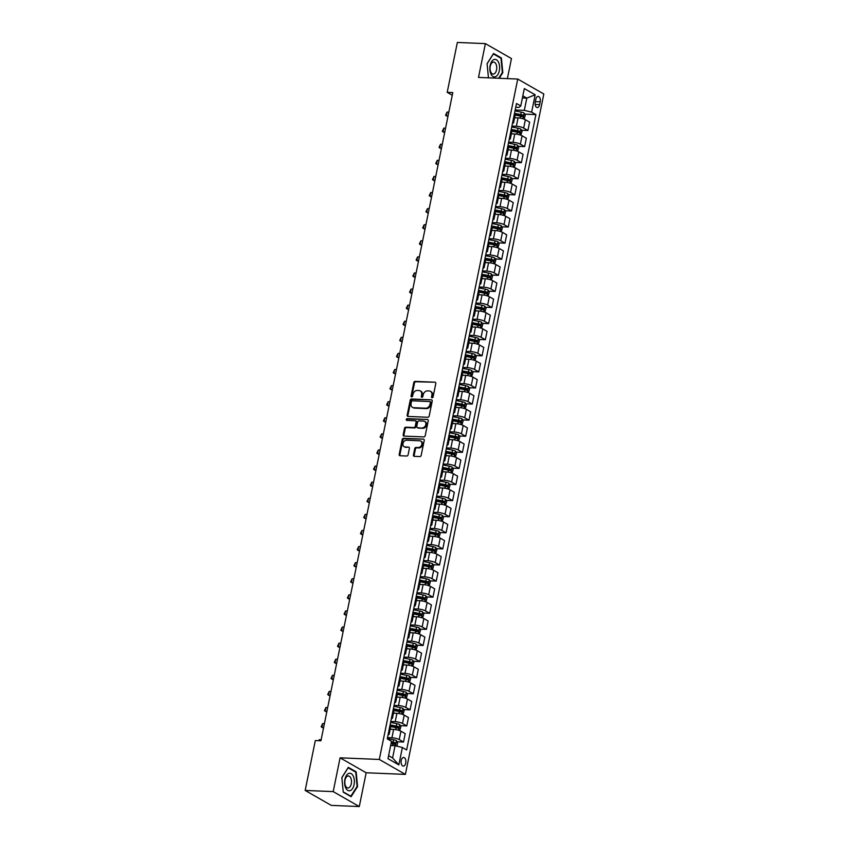<?xml version="1.0" encoding="UTF-8"?>
<svg xmlns="http://www.w3.org/2000/svg" width="849" height="849" viewBox="0 0 849 849"><rect width="100%" height="100%" fill="white"/><g stroke="black" fill="none" stroke-linecap="round" stroke-linejoin="round"><path stroke-width="1.27" d="M432.12 397.799A0.923 0.743 -60.2 0 0 433.075 396.939L435.802 383.515A1.327 1.061 -60.2 0 0 434.964 382.209L415.15 381.381A1.327 1.061 -60.2 0 0 413.792 382.591L411.065 396.027A0.923 0.743 -60.2 0 0 412.603 396.09L412.954 394.35A4.245 3.385 -60.2 0 1 417.305 390.455L418.95 390.519A4.245 3.385 -60.2 0 1 420.234 390.89A4.245 3.385 -60.2 0 1 421.656 394.711L421.295 396.451A0.923 0.743 -60.2 0 0 422.834 396.515L423.195 394.774A4.245 3.385 -60.2 0 1 427.535 390.88L429.191 390.954A4.245 3.385 -60.2 0 1 430.475 391.315A4.245 3.385 -60.2 0 1 431.886 395.135L431.536 396.876A0.923 0.743 -60.2 0 0 432.12 397.799M405.737 763.081A4.319 2.398 92.4 0 0 403.657 757.478A4.319 2.398 92.4 0 0 401.227 760.502A4.319 2.398 92.4 0 0 403.296 766.106A4.319 2.398 92.4 0 0 405.737 763.081M413.431 455.032A1.327 1.061 -60.2 0 0 414.27 456.338L419.831 456.571A1.327 1.061 -60.2 0 0 421.189 455.351L424.224 440.44A1.327 1.061 -60.2 0 0 423.375 439.135L403.572 438.307A1.327 1.061 -60.2 0 0 402.214 439.527L399.179 454.438A1.327 1.061 -60.2 0 0 400.028 455.743L406.735 456.03A1.327 1.061 -60.2 0 0 408.093 454.809L409.388 448.431A1.327 1.061 -60.2 0 0 408.549 447.115L405.217 446.977A3.545 2.834 -60.2 0 1 404.145 446.67A3.545 2.834 -60.2 0 1 403.158 442.817A3.545 2.834 -60.2 0 1 406.597 440.217L419.639 440.758A3.545 2.834 -60.2 0 1 420.711 441.066A3.545 2.834 -60.2 0 1 421.698 444.918A3.545 2.834 -60.2 0 1 418.26 447.519L416.084 447.434A1.327 1.061 -60.2 0 0 414.726 448.654L413.431 455.032L414.132 455.435A1.327 1.061 -60.2 0 0 414.28 456.338M340.078 757.817L333.201 791.608L305.173 790.44L331.259 805.383L359.286 806.55L366.163 772.76L405.398 774.394L379.312 759.452L340.078 757.817L366.163 772.76M507.384 78.617L511.469 58.56L485.384 43.617L478.507 77.418L517.741 79.053L379.312 759.452M485.384 43.617L457.346 42.45L447.2 92.339L452.262 95.237M305.173 790.44L315.319 740.551L320.922 740.784L452.804 92.573L447.2 92.339M427.832 417.273A1.327 1.061 -60.2 0 0 429.18 416.052L432.215 401.142A1.327 1.061 -60.2 0 0 431.377 399.837L411.563 399.009A1.327 1.061 -60.2 0 0 410.205 400.229L407.17 415.14A1.327 1.061 -60.2 0 0 408.019 416.445L427.832 417.273M428.225 420.796L425.19 435.707A1.327 1.061 -60.2 0 1 423.831 436.927L404.018 436.099A1.327 1.061 -60.2 0 1 403.179 434.784L404.474 428.405A1.327 1.061 -60.2 0 1 405.833 427.185L413.866 427.525A1.327 1.061 -60.2 0 0 415.225 426.304L416.084 422.07A1.327 1.061 -60.2 0 0 415.246 420.764L406.883 420.414A0.923 0.743 -60.2 0 1 407.233 418.642L427.376 419.48A1.327 1.061 -60.2 0 1 428.225 420.796M535.815 99.322L535.241 102.156A4.181 2.324 92.4 0 0 537.258 107.59A4.181 2.324 92.4 0 0 539.614 104.66L540.187 101.827A4.181 2.324 92.4 0 0 538.181 96.393A4.181 2.324 92.4 0 0 535.815 99.322M405.398 774.394L543.827 93.995L517.741 79.053M515.746 107.229L519.11 107.377L520.777 105.945L516.51 103.504L387.25 738.842L391.516 741.283L387.982 758.666L398.839 764.885L392.578 757.934L395.072 745.698L390.657 745.518M520.777 105.945L524.311 88.561L535.167 94.78L531.633 112.164L524.332 110.359L515.194 109.977M524.746 114.137L535.899 114.604L531.633 112.164M535.899 114.604L406.639 749.943L402.373 747.502L398.839 764.885M333.201 791.608L359.286 806.55M522.4 97.943L526.815 98.134L522.825 95.852M524.332 110.359L526.815 98.134L535.167 94.78M397.056 741.761L403.498 742.026L399.232 739.585A5.402 1.242 -168.5 0 0 391.93 737.781L387.505 737.59M403.498 742.026L405.206 733.653L400.94 731.212A5.402 1.242 -168.5 0 0 393.628 729.408L390.2 729.27M400.325 725.662L406.777 725.927L402.511 723.486A5.402 1.242 -168.5 0 0 395.199 721.682L390.773 721.501M406.777 725.927L408.475 717.564L404.209 715.123A5.402 1.242 -168.5 0 0 396.908 713.319L393.469 713.171M403.604 709.573L410.046 709.838L405.78 707.397A5.402 1.242 -168.5 0 0 398.478 705.593L394.053 705.413M410.046 709.838L411.754 701.476L407.488 699.024A5.402 1.242 -168.5 0 0 400.176 697.22L396.748 697.082M406.873 693.474L413.325 693.75L409.059 691.298A5.402 1.242 -168.5 0 0 401.747 689.505L397.321 689.314M413.325 693.75L415.023 685.376L410.757 682.936A5.402 1.242 -168.5 0 0 403.455 681.131L400.017 680.994M410.152 677.385L416.594 677.651L412.327 675.21A5.402 1.242 -168.5 0 0 405.026 673.406L400.601 673.225M416.594 677.651L418.302 669.288L414.036 666.847A5.402 1.242 -168.5 0 0 406.724 665.043L403.296 664.894M413.421 661.297L419.873 661.562L415.607 659.121A5.402 1.242 -168.5 0 0 408.295 657.317L403.869 657.126M419.873 661.562L421.571 653.189L417.305 650.748A5.402 1.242 -168.5 0 0 410.003 648.944L406.565 648.806M416.7 645.198L423.142 645.473L418.875 643.022A5.402 1.242 -168.5 0 0 411.574 641.218L407.149 641.037M423.142 645.473L424.85 637.1L420.584 634.659A5.402 1.242 -168.5 0 0 413.272 632.855L409.844 632.707M419.968 629.109L426.421 629.374L422.155 626.933A5.402 1.242 -168.5 0 0 414.843 625.129L410.417 624.949M426.421 629.374L428.119 621.012L423.853 618.56A5.402 1.242 -168.5 0 0 416.551 616.767L413.113 616.618M423.248 613.01L429.69 613.286L425.423 610.845A5.402 1.242 -168.5 0 0 418.122 609.041L413.696 608.85M429.69 613.286L431.398 604.913L427.132 602.472A5.402 1.242 -168.5 0 0 419.82 600.668L416.392 600.53M426.516 596.921L432.969 597.187L428.703 594.746A5.402 1.242 -168.5 0 0 421.401 592.942L416.965 592.761M432.969 597.187L434.667 588.824L430.401 586.383A5.402 1.242 -168.5 0 0 423.099 584.579L419.661 584.43M429.796 580.833L436.237 581.098L431.971 578.657A5.402 1.242 -168.5 0 0 424.67 576.853L420.244 576.662M436.237 581.098L437.946 572.725L433.68 570.284A5.402 1.242 -168.5 0 0 426.368 568.48L422.94 568.342M433.064 564.734L439.517 565.01L435.25 562.558A5.402 1.242 -168.5 0 0 427.949 560.764L423.513 560.573M439.517 565.01L441.215 556.636L436.948 554.195A5.402 1.242 -168.5 0 0 429.647 552.391L426.209 552.243M436.344 548.645L442.785 548.91L438.519 546.469A5.402 1.242 -168.5 0 0 431.218 544.665L426.792 544.485M442.785 548.91L444.494 540.548L440.228 538.096A5.402 1.242 -168.5 0 0 432.916 536.303L429.488 536.154M439.612 532.546L446.065 532.822L441.798 530.381A5.402 1.242 -168.5 0 0 434.497 528.577L430.061 528.386M446.065 532.822L447.763 524.449L443.496 522.008A5.402 1.242 -168.5 0 0 436.195 520.204L432.757 520.066M442.891 516.457L449.333 516.723L445.067 514.282A5.402 1.242 -168.5 0 0 437.766 512.478L433.34 512.297M449.333 516.723L451.042 508.36L446.776 505.919A5.402 1.242 -168.5 0 0 439.474 504.115L436.036 503.966M446.16 500.369L452.613 500.634L448.346 498.193A5.402 1.242 -168.5 0 0 441.045 496.389L436.609 496.209M452.613 500.634L454.311 492.271L450.044 489.82A5.402 1.242 -168.5 0 0 442.743 488.016L439.304 487.878M449.439 484.27L455.881 484.546L451.615 482.094A5.402 1.242 -168.5 0 0 444.314 480.301L439.888 480.109M455.881 484.546L457.59 476.172L453.324 473.731A5.402 1.242 -168.5 0 0 446.022 471.927L442.584 471.789M452.708 468.181L459.16 468.446L454.894 466.005A5.402 1.242 -168.5 0 0 447.593 464.201L443.157 464.021M459.16 468.446L460.858 460.084L456.592 457.643A5.402 1.242 -168.5 0 0 449.291 455.839L445.852 455.69M455.987 452.093L462.429 452.358L458.163 449.917A5.402 1.242 -168.5 0 0 450.861 448.113L446.436 447.922M462.429 452.358L464.138 443.985L459.871 441.544A5.402 1.242 -168.5 0 0 452.57 439.74L449.132 439.602M459.256 435.993L465.708 436.269L461.442 433.818A5.402 1.242 -168.5 0 0 454.141 432.014L449.705 431.833M465.708 436.269L467.406 427.896L463.14 425.455A5.402 1.242 -168.5 0 0 455.839 423.651L452.411 423.502M462.535 419.905L468.977 420.17L464.711 417.729A5.402 1.242 -168.5 0 0 457.409 415.925L452.984 415.745M468.977 420.17L470.686 411.807L466.419 409.356A5.402 1.242 -168.5 0 0 459.118 407.562L455.68 407.414M465.804 403.806L472.256 404.082L467.99 401.641A5.402 1.242 -168.5 0 0 460.689 399.837L456.263 399.646M472.256 404.082L473.954 395.708L469.688 393.267A5.402 1.242 -168.5 0 0 462.387 391.463L458.959 391.325M469.083 387.717L475.525 387.982L471.269 385.542A5.402 1.242 -168.5 0 0 463.957 383.737L459.532 383.557M475.525 387.982L477.234 379.62L472.967 377.179A5.402 1.242 -168.5 0 0 465.666 375.375L462.227 375.226M472.352 371.629L478.804 371.894L474.538 369.453A5.402 1.242 -168.5 0 0 467.237 367.649L462.811 367.458M478.804 371.894L480.502 363.521L476.236 361.08A5.402 1.242 -168.5 0 0 468.935 359.276L465.507 359.138M475.631 355.529L482.073 355.805L477.817 353.354A5.402 1.242 -168.5 0 0 470.505 351.55L466.08 351.369M482.073 355.805L483.781 347.432L479.515 344.991A5.402 1.242 -168.5 0 0 472.214 343.187L468.775 343.038M478.9 339.441L485.352 339.706L481.086 337.265A5.402 1.242 -168.5 0 0 473.784 335.461L469.359 335.281M485.352 339.706L487.05 331.343L482.784 328.892A5.402 1.242 -168.5 0 0 475.482 327.098L472.055 326.95M482.179 323.342L488.621 323.618L484.365 321.177A5.402 1.242 -168.5 0 0 477.053 319.373L472.628 319.182M488.621 323.618L490.329 315.244L486.063 312.803A5.402 1.242 -168.5 0 0 478.762 310.999L475.323 310.861M485.448 307.253L491.9 307.518L487.634 305.078A5.402 1.242 -168.5 0 0 480.332 303.273L475.907 303.093M491.9 307.518L493.598 299.156L489.332 296.715A5.402 1.242 -168.5 0 0 482.03 294.911L478.603 294.762M488.727 291.165L495.179 291.43L490.913 288.989A5.402 1.242 -168.5 0 0 483.601 287.185L479.176 287.004M495.179 291.43L496.877 283.057L492.611 280.616A5.402 1.242 -168.5 0 0 485.31 278.812L481.871 278.674M491.996 275.065L498.448 275.341L494.182 272.89A5.402 1.242 -168.5 0 0 486.88 271.096L482.455 270.905M498.448 275.341L500.146 266.968L495.89 264.527A5.402 1.242 -168.5 0 0 488.578 262.723L485.15 262.585M495.275 258.977L501.727 259.242L497.461 256.801A5.402 1.242 -168.5 0 0 490.149 254.997L485.724 254.817M501.727 259.242L503.425 250.88L499.159 248.428A5.402 1.242 -168.5 0 0 491.858 246.635L488.419 246.486M498.554 242.878L504.996 243.154L500.73 240.713A5.402 1.242 -168.5 0 0 493.428 238.909L489.003 238.718M504.996 243.154L506.694 234.78L502.438 232.339A5.402 1.242 -168.5 0 0 495.126 230.535L491.698 230.397M501.823 226.789L508.275 227.054L504.009 224.614A5.402 1.242 -168.5 0 0 496.697 222.809L492.271 222.629M508.275 227.054L509.973 218.692L505.707 216.251A5.402 1.242 -168.5 0 0 498.405 214.447L494.967 214.298M505.102 210.701L511.544 210.966L507.278 208.525A5.402 1.242 -168.5 0 0 499.976 206.721L495.551 206.54M511.544 210.966L513.242 202.603L508.986 200.152A5.402 1.242 -168.5 0 0 501.674 198.348L498.246 198.21M508.371 194.601L514.823 194.877L510.557 192.426A5.402 1.242 -168.5 0 0 503.245 190.632L498.819 190.441M514.823 194.877L516.521 186.504L512.255 184.063A5.402 1.242 -168.5 0 0 504.953 182.259L501.515 182.121M511.65 178.513L518.092 178.778L513.825 176.337A5.402 1.242 -168.5 0 0 506.524 174.533L502.099 174.353M518.092 178.778L519.8 170.416L515.534 167.975A5.402 1.242 -168.5 0 0 508.222 166.171L504.794 166.022M514.918 162.424L521.371 162.69L517.105 160.249A5.402 1.242 -168.5 0 0 509.793 158.445L505.367 158.254M521.371 162.69L523.069 154.316L518.803 151.875A5.402 1.242 -168.5 0 0 511.501 150.071L508.063 149.933M518.198 146.325L524.64 146.601L520.373 144.15A5.402 1.242 -168.5 0 0 513.072 142.345L508.647 142.165M524.64 146.601L526.348 138.228L522.082 135.787A5.402 1.242 -168.5 0 0 514.77 133.983L511.342 133.834M521.466 130.237L527.919 130.502L523.653 128.061A5.402 1.242 -168.5 0 0 516.341 126.257L511.915 126.076M527.919 130.502L529.617 122.139L525.351 119.688A5.402 1.242 -168.5 0 0 518.049 117.894L514.611 117.746M388.587 755.642L392.578 757.934M514.494 113.469L514.483 113.469A5.402 1.242 -168.5 0 1 515.301 114.36L513.603 122.734A5.402 1.242 -168.5 0 0 512.796 121.842L514.494 113.469M512.499 123.232A5.402 1.242 -168.5 0 0 513.603 122.734M511.225 129.568L511.204 129.557A5.402 1.242 -168.5 0 1 512.032 130.459L510.323 138.822A5.402 1.242 -168.5 0 0 509.517 137.931L511.225 129.568M509.22 139.332A5.402 1.242 -168.5 0 0 510.323 138.822M505.951 155.42A5.402 1.242 -168.5 0 0 507.055 154.911L508.753 146.548A5.402 1.242 -168.5 0 0 507.946 145.657L507.935 145.646M507.055 154.911A5.402 1.242 -168.5 0 0 506.248 154.03L506.227 154.019M504.677 161.756L504.656 161.745A5.402 1.242 -168.5 0 1 505.484 162.637L503.775 171.01A5.402 1.242 -168.5 0 0 502.969 170.118L504.677 161.756M502.672 171.509A5.402 1.242 -168.5 0 0 503.775 171.01M499.403 187.608A5.402 1.242 -168.5 0 0 500.507 187.098L502.205 178.736A5.402 1.242 -168.5 0 0 501.398 177.844L501.388 177.834M500.507 187.098A5.402 1.242 -168.5 0 0 499.7 186.207L501.398 177.844M496.421 202.306L498.108 193.933A5.402 1.242 -168.5 0 1 498.936 194.824L497.227 203.198A5.402 1.242 -168.5 0 0 496.421 202.306L496.41 202.295M496.124 203.696A5.402 1.242 -168.5 0 0 497.227 203.198M493.152 218.395L494.84 210.021A5.402 1.242 -168.5 0 1 495.657 210.913L493.959 219.286A5.402 1.242 -168.5 0 0 493.152 218.395L493.131 218.395M492.855 219.795A5.402 1.242 -168.5 0 0 493.959 219.286M491.571 226.121L491.56 226.11A5.402 1.242 -168.5 0 1 492.388 227.012L490.68 235.375A5.402 1.242 -168.5 0 0 489.873 234.494L491.571 226.121M489.576 235.884A5.402 1.242 -168.5 0 0 490.68 235.375M488.302 242.209L488.292 242.209A5.402 1.242 -168.5 0 1 489.109 243.101L487.411 251.474A5.402 1.242 -168.5 0 0 486.604 250.582L488.302 242.209M486.307 251.973A5.402 1.242 -168.5 0 0 487.411 251.474M483.028 268.072A5.402 1.242 -168.5 0 0 484.132 267.562L485.83 259.2A5.402 1.242 -168.5 0 0 485.023 258.308L485.012 258.298M484.132 267.562A5.402 1.242 -168.5 0 0 483.325 266.671L483.314 266.671M481.754 274.397L481.744 274.397A5.402 1.242 -168.5 0 1 482.561 275.288L480.863 283.662A5.402 1.242 -168.5 0 0 480.056 282.77L481.754 274.397M479.749 284.16A5.402 1.242 -168.5 0 0 480.863 283.662M476.48 300.259A5.402 1.242 -168.5 0 0 477.584 299.75L479.282 291.377A5.402 1.242 -168.5 0 0 478.475 290.496L478.465 290.485M477.584 299.75A5.402 1.242 -168.5 0 0 476.777 298.859L478.475 290.496M473.201 316.348A5.402 1.242 -168.5 0 0 474.315 315.839L476.013 307.476A5.402 1.242 -168.5 0 0 475.207 306.585L475.196 306.574M474.315 315.839A5.402 1.242 -168.5 0 0 473.498 314.958L473.487 314.947M471.927 322.673L471.917 322.673A5.402 1.242 -168.5 0 1 472.734 323.565L471.036 331.938A5.402 1.242 -168.5 0 0 470.229 331.046L471.927 322.673M469.932 332.437A5.402 1.242 -168.5 0 0 471.036 331.938M468.659 338.772L468.648 338.762A5.402 1.242 -168.5 0 1 469.465 339.664L467.767 348.026A5.402 1.242 -168.5 0 0 466.95 347.135L468.659 338.772M466.653 348.536A5.402 1.242 -168.5 0 0 467.767 348.026M465.379 354.861L465.369 354.861A5.402 1.242 -168.5 0 1 466.186 355.752L464.488 364.125A5.402 1.242 -168.5 0 0 463.681 363.234L465.379 354.861M463.384 364.624A5.402 1.242 -168.5 0 0 464.488 364.125M460.402 379.323L462.1 370.949A5.402 1.242 -168.5 0 1 462.917 371.841L461.209 380.214A5.402 1.242 -168.5 0 0 460.402 379.323L460.391 379.312M460.105 380.713A5.402 1.242 -168.5 0 0 461.209 380.214M458.831 387.048L458.821 387.038A5.402 1.242 -168.5 0 1 459.638 387.94L457.94 396.303A5.402 1.242 -168.5 0 0 457.133 395.411L458.831 387.048M456.836 396.812A5.402 1.242 -168.5 0 0 457.94 396.303M455.563 403.137L455.552 403.137A5.402 1.242 -168.5 0 1 456.369 404.028L454.661 412.402A5.402 1.242 -168.5 0 0 453.854 411.51L455.563 403.137M453.557 412.901A5.402 1.242 -168.5 0 0 454.661 412.402M450.288 429A5.402 1.242 -168.5 0 0 451.392 428.49L453.09 420.128A5.402 1.242 -168.5 0 0 452.284 419.236L452.273 419.226M451.392 428.49A5.402 1.242 -168.5 0 0 450.586 427.599L450.575 427.599M449.015 435.325L449.004 435.314A5.402 1.242 -168.5 0 1 449.821 436.216L448.113 444.579A5.402 1.242 -168.5 0 0 447.306 443.698L449.015 435.325M447.009 445.088A5.402 1.242 -168.5 0 0 448.113 444.579M445.736 451.424L445.725 451.413A5.402 1.242 -168.5 0 1 446.542 452.305L444.844 460.678A5.402 1.242 -168.5 0 0 444.038 459.787L445.736 451.424M443.74 461.177A5.402 1.242 -168.5 0 0 444.844 460.678M440.461 477.276A5.402 1.242 -168.5 0 0 441.565 476.767L443.274 468.404A5.402 1.242 -168.5 0 0 442.467 467.512L442.456 467.502M441.565 476.767A5.402 1.242 -168.5 0 0 440.758 475.875L442.467 467.512M437.49 491.974L439.177 483.601A5.402 1.242 -168.5 0 1 439.994 484.492L438.296 492.866A5.402 1.242 -168.5 0 0 437.49 491.974L437.479 491.964M437.193 493.365A5.402 1.242 -168.5 0 0 438.296 492.866M435.919 499.7L435.908 499.69A5.402 1.242 -168.5 0 1 436.726 500.581L435.017 508.954A5.402 1.242 -168.5 0 0 434.21 508.063L435.919 499.7M433.913 509.464A5.402 1.242 -168.5 0 0 435.017 508.954M432.64 515.789L432.629 515.778A5.402 1.242 -168.5 0 1 433.446 516.68L431.748 525.043A5.402 1.242 -168.5 0 0 430.942 524.162L432.64 515.789M430.645 525.552A5.402 1.242 -168.5 0 0 431.748 525.043M427.663 540.251L429.361 531.877A5.402 1.242 -168.5 0 1 430.178 532.769L428.469 541.142A5.402 1.242 -168.5 0 0 427.663 540.251L427.652 540.24M427.365 541.641A5.402 1.242 -168.5 0 0 428.469 541.142M426.092 547.976L426.081 547.966A5.402 1.242 -168.5 0 1 426.898 548.868L425.2 557.231A5.402 1.242 -168.5 0 0 424.394 556.339L426.092 547.976M424.097 557.74A5.402 1.242 -168.5 0 0 425.2 557.231M422.823 564.065L422.813 564.065A5.402 1.242 -168.5 0 1 423.63 564.956L421.921 573.33A5.402 1.242 -168.5 0 0 421.115 572.438L422.823 564.065M420.817 573.828A5.402 1.242 -168.5 0 0 421.921 573.33M417.549 589.928A5.402 1.242 -168.5 0 0 418.653 589.418L420.351 581.045A5.402 1.242 -168.5 0 0 419.544 580.164L419.533 580.154M418.653 589.418A5.402 1.242 -168.5 0 0 417.846 588.527L417.835 588.516M414.567 604.626L416.265 596.242A5.402 1.242 -168.5 0 1 417.082 597.144L415.373 605.507A5.402 1.242 -168.5 0 0 414.567 604.626L414.556 604.615M414.27 606.016A5.402 1.242 -168.5 0 0 415.373 605.507M412.996 612.341L412.985 612.341A5.402 1.242 -168.5 0 1 413.803 613.233L412.105 621.606A5.402 1.242 -168.5 0 0 411.298 620.715L412.996 612.341M411.001 622.105A5.402 1.242 -168.5 0 0 412.105 621.606M407.722 638.204A5.402 1.242 -168.5 0 0 408.825 637.695L410.534 629.332A5.402 1.242 -168.5 0 0 409.727 628.44L409.717 628.43M408.825 637.695A5.402 1.242 -168.5 0 0 408.019 636.803L409.727 628.44M406.448 644.529L406.438 644.529A5.402 1.242 -168.5 0 1 407.255 645.42L405.557 653.783A5.402 1.242 -168.5 0 0 404.75 652.902L406.448 644.529M404.453 654.292A5.402 1.242 -168.5 0 0 405.557 653.783M401.471 668.991L403.158 660.618A5.402 1.242 -168.5 0 1 403.986 661.509L402.277 669.882A5.402 1.242 -168.5 0 0 401.471 668.991L401.46 668.98M401.174 670.381A5.402 1.242 -168.5 0 0 402.277 669.882M399.9 676.717L399.89 676.706A5.402 1.242 -168.5 0 1 400.707 677.608L399.009 685.971A5.402 1.242 -168.5 0 0 398.202 685.079L399.9 676.717M397.905 686.48A5.402 1.242 -168.5 0 0 399.009 685.971M394.626 702.569A5.402 1.242 -168.5 0 0 395.73 702.07L397.438 693.697A5.402 1.242 -168.5 0 0 396.632 692.805L396.61 692.805M395.73 702.07A5.402 1.242 -168.5 0 0 394.923 701.178L394.912 701.168M393.352 708.904L393.342 708.894A5.402 1.242 -168.5 0 1 394.159 709.796L392.461 718.158A5.402 1.242 -168.5 0 0 391.654 717.267L393.352 708.904M391.357 718.668A5.402 1.242 -168.5 0 0 392.461 718.158M390.084 724.993L390.062 724.982A5.402 1.242 -168.5 0 1 390.89 725.884L389.182 734.247A5.402 1.242 -168.5 0 0 388.375 733.366L390.084 724.993M388.078 734.756A5.402 1.242 -168.5 0 0 389.182 734.247M395.072 745.698L402.373 747.502M499.233 78.278L502.81 72.653L501.409 57.976L493.556 53.476L487.093 63.654L488.451 77.832L487.114 63.781L493.375 53.922L500.984 58.284L502.343 72.505L498.681 78.257M351.115 796.691L357.567 786.524L356.166 771.847L348.313 767.347L341.86 777.525L343.261 792.191L351.115 796.691M500.369 57.934L501.409 57.976M502.258 72.632L502.81 72.653M355.137 771.805L356.166 771.847M357.015 786.503L357.567 786.524M432.268 397.788A0.923 0.743 -60.2 0 1 432.237 397.279L432.587 395.549A4.245 3.385 -60.2 0 0 431.175 391.718L430.475 391.315M420.234 390.89L420.945 391.293A4.245 3.385 -60.2 0 1 422.356 395.114L422.006 396.854A0.923 0.743 -60.2 0 0 422.038 397.353M434.964 382.209L415.861 381.785A1.327 1.061 -60.2 0 0 414.503 383.005L411.765 396.43A0.923 0.743 -60.2 0 0 411.797 396.929M431.377 399.837L412.274 399.412A1.327 1.061 -60.2 0 0 410.916 400.632L407.881 415.543A1.327 1.061 -60.2 0 0 408.019 416.445M430.39 402.468A0.923 0.743 -60.2 0 0 429.806 401.556L412.412 400.824A0.923 0.743 -60.2 0 0 411.468 401.683L411.096 403.508A4.245 3.385 -60.2 0 0 412.508 407.34A4.245 3.385 -60.2 0 0 413.792 407.7L425.678 408.199A4.245 3.385 -60.2 0 0 430.019 404.304L430.39 402.468L431.101 402.872A0.923 0.743 -60.2 0 0 430.507 401.959M412.508 407.34L413.208 407.743A4.245 3.385 -60.2 0 0 414.492 408.104L413.792 407.7M431.101 402.872L430.73 404.708A4.245 3.385 -60.2 0 1 426.378 408.602L414.492 408.104M415.639 420.871L416.35 421.284A1.327 1.061 -60.2 0 1 416.795 422.473L415.925 426.707A1.327 1.061 -60.2 0 1 414.567 427.928L406.533 427.588A1.327 1.061 -60.2 0 0 405.185 428.809L403.88 435.187A1.327 1.061 -60.2 0 0 404.018 436.099M427.376 419.48L407.945 419.045A0.923 0.743 -60.2 0 0 407.032 420.414M422.208 427.875A3.545 2.834 -60.2 0 0 425.646 425.275A3.545 2.834 -60.2 0 0 424.649 421.412A3.545 2.834 -60.2 0 0 423.577 421.115L418.982 420.913A1.327 1.061 -60.2 0 0 417.623 422.133L416.763 426.368A1.327 1.061 -60.2 0 0 417.612 427.684L422.908 428.278A3.545 2.834 -60.2 0 0 426.347 425.678A3.545 2.834 -60.2 0 0 425.36 421.815L424.649 421.412M417.209 427.567L417.91 427.97A1.327 1.061 -60.2 0 0 418.313 428.087L417.612 427.684M422.908 428.278L418.313 428.087M420.711 441.066L421.412 441.469A3.545 2.834 -60.2 0 1 422.409 445.322A3.545 2.834 -60.2 0 1 418.96 447.922L416.795 447.837A1.327 1.061 -60.2 0 0 415.437 449.057L414.132 455.435M404.145 446.67L404.846 447.083A3.545 2.834 -60.2 0 0 405.928 447.381L405.217 446.977M408.549 447.115L405.928 447.381M423.375 439.135L404.273 438.71A1.327 1.061 -60.2 0 0 402.914 439.931L399.879 454.841A1.327 1.061 -60.2 0 0 400.028 455.743M524.12 119.136L525.298 115.156L524.151 113.066A3.576 0.828 -168.5 0 0 521.286 112.132L515.003 110.901M516.107 117.809L514.664 117.523M515.152 115.082L520.469 116.122A3.576 0.828 11.5 0 1 522.666 116.748L522.984 115.199A3.576 0.828 -168.5 0 0 520.787 114.573L514.505 113.341M515.046 113.862L521.371 115.135L521.053 116.674M448.834 112.11L447.094 112.047L446.309 115.899L448.039 115.973M447.094 112.047L445.576 115.177L447.911 116.642M520.851 135.224L522.029 131.245L520.872 129.154A3.576 0.828 -168.5 0 0 518.007 128.22L511.735 126.989M512.838 133.898L511.385 133.611M511.883 131.171L517.2 132.211A3.576 0.828 11.5 0 1 519.397 132.837L519.715 131.287A3.576 0.828 -168.5 0 0 517.508 130.672L511.236 129.43M511.777 129.95L518.102 131.224L517.784 132.773M445.555 128.21L443.825 128.135L443.04 131.998L444.77 132.073M443.825 128.135L442.308 131.277L444.632 132.741M517.572 151.313L518.75 147.344L517.603 145.243A3.576 0.828 -168.5 0 0 514.738 144.319L508.455 143.078M509.559 149.997L508.105 149.711M508.604 147.259L513.921 148.31A3.576 0.828 11.5 0 1 516.118 148.925L516.436 147.386A3.576 0.828 -168.5 0 0 514.239 146.76L507.957 145.529M508.498 146.049L514.823 147.323L514.505 148.862M442.276 144.298L440.546 144.224L439.761 148.087L441.491 148.161M440.546 144.224L439.029 147.365L441.363 148.83M514.303 167.412L515.481 163.433L514.324 161.342A3.576 0.828 -168.5 0 0 511.459 160.408L505.187 159.177M506.291 166.086L504.837 165.799M505.335 163.358L510.652 164.398A3.576 0.828 11.5 0 1 512.849 165.024L513.167 163.475A3.576 0.828 -168.5 0 0 510.96 162.859L504.688 161.618M505.229 162.138L511.554 163.411L511.236 164.95M439.007 160.397L437.277 160.323L436.492 164.186L438.222 164.25M437.277 160.323L435.76 163.454L438.084 164.918M511.024 183.501L512.202 179.532L511.056 177.43A3.576 0.828 -168.5 0 0 508.19 176.507L501.908 175.265M503.011 182.174L501.557 181.898M502.056 179.447L507.373 180.497A3.576 0.828 11.5 0 1 509.57 181.113L509.888 179.574A3.576 0.828 -168.5 0 0 507.691 178.948L501.409 177.717M501.95 178.226L508.275 179.5L507.957 181.049M435.728 176.486L433.998 176.412L433.213 180.275L434.943 180.349M433.998 176.412L432.481 179.553L434.815 181.017M495.54 76.697A8.777 4.882 92.4 0 0 499.552 66.233A8.777 4.882 92.4 0 0 493.906 59.579A8.777 4.882 92.4 0 0 489.905 70.053A8.777 4.882 92.4 0 0 495.54 76.697M493.959 73.948A6.007 3.343 92.4 0 0 496.739 67.496A6.007 3.343 92.4 0 0 493.651 62.083A6.007 3.343 92.4 0 0 492.844 62.221A6.007 3.343 92.4 0 0 490.053 68.673A6.007 3.343 92.4 0 0 493.152 74.086A6.007 3.343 92.4 0 0 493.959 73.948M344.906 779.382A8.777 4.882 92.4 0 0 347.782 790.377A8.777 4.882 92.4 0 0 354.075 784.635A8.777 4.882 92.4 0 0 351.189 773.641A8.777 4.882 92.4 0 0 344.906 779.382M345.023 780.157A6.007 3.343 92.4 0 0 347.91 787.957A6.007 3.343 92.4 0 0 351.295 783.754A6.007 3.343 92.4 0 0 348.408 775.954A6.007 3.343 92.4 0 0 345.023 780.157M355.742 772.155L357.1 786.376L350.849 796.224L343.229 791.873L341.882 777.652L348.132 767.793L355.742 772.155M350.255 796.203L350.849 796.224M507.755 199.589L508.933 195.62L507.776 193.53A3.576 0.828 -168.5 0 0 504.911 192.596L498.639 191.365M499.743 198.273L498.289 197.987M498.788 195.535L504.104 196.586A3.576 0.828 11.5 0 1 506.301 197.212L506.62 195.663A3.576 0.828 -168.5 0 0 504.412 195.037L498.14 193.805M498.671 194.325L505.006 195.599L504.688 197.138M432.459 192.574L430.73 192.5L429.944 196.363L431.674 196.437M430.73 192.5L429.212 195.641L431.536 197.106M504.476 215.688L505.654 211.709L504.508 209.618A3.576 0.828 -168.5 0 0 501.642 208.684L495.36 207.453M496.463 214.362L495.009 214.075M495.508 211.634L500.825 212.675A3.576 0.828 11.5 0 1 503.022 213.301L503.34 211.751A3.576 0.828 -168.5 0 0 501.143 211.136L494.861 209.894M495.402 210.414L501.727 211.688L501.409 213.237M429.18 208.674L427.45 208.599L426.665 212.462L428.395 212.537M427.45 208.599L425.933 211.741L428.267 213.205M501.207 231.777L502.375 227.808L501.228 225.707A3.576 0.828 -168.5 0 0 498.363 224.783L492.091 223.542M493.195 230.461L491.741 230.175M492.24 227.723L497.556 228.774A3.576 0.828 11.5 0 1 499.753 229.389L500.072 227.85A3.576 0.828 -168.5 0 0 497.864 227.224L491.592 225.993M492.123 226.513L498.459 227.776L498.14 229.326M425.911 224.762L424.182 224.688L423.396 228.551L425.126 228.625M424.182 224.688L422.664 227.829L424.988 229.294M497.928 247.876L499.106 243.896L497.96 241.806A3.576 0.828 -168.5 0 0 495.094 240.872L488.812 239.641M489.915 246.55L488.462 246.263M488.96 243.822L494.277 244.862A3.576 0.828 11.5 0 1 496.474 245.488L496.792 243.939A3.576 0.828 -168.5 0 0 494.596 243.323L488.313 242.082M488.854 242.602L495.179 243.875L494.861 245.414M422.632 240.851L420.902 240.787L420.117 244.65L421.847 244.714M420.902 240.787L419.385 243.918L421.72 245.382M494.659 263.965L495.827 259.996L494.68 257.894A3.576 0.828 -168.5 0 0 491.815 256.96L485.543 255.729M486.647 262.638L485.193 262.352M485.692 259.911L490.998 260.961A3.576 0.828 11.5 0 1 493.205 261.577L493.513 260.038A3.576 0.828 -168.5 0 0 491.316 259.412L485.044 258.181M485.575 258.69L491.9 259.964L491.592 261.513M419.364 256.95L417.634 256.876L416.848 260.739L418.578 260.813M417.634 256.876L416.116 260.017L418.44 261.481M491.38 280.053L492.558 276.084L491.412 273.994A3.576 0.828 -168.5 0 0 488.536 273.06L482.264 271.818M483.368 278.737L481.914 278.451M482.412 275.999L487.729 277.05A3.576 0.828 11.5 0 1 489.926 277.676L490.244 276.127A3.576 0.828 -168.5 0 0 488.048 275.501L481.765 274.269M482.306 274.789L488.631 276.063L488.313 277.602M416.084 273.038L414.354 272.964L413.569 276.827L415.299 276.901M414.354 272.964L412.837 276.105L415.172 277.57M488.111 296.152L489.279 292.173L488.133 290.082A3.576 0.828 -168.5 0 0 485.267 289.148L478.995 287.917M480.099 294.826L478.645 294.539M479.144 292.098L484.45 293.138A3.576 0.828 11.5 0 1 486.657 293.765L486.965 292.215A3.576 0.828 -168.5 0 0 484.768 291.6L478.496 290.358M479.027 290.878L485.352 292.152L485.044 293.701M412.816 289.138L411.086 289.063L410.3 292.926L412.03 293.001M411.086 289.063L409.568 292.205L411.892 293.669M484.832 312.241L486.01 308.272L484.864 306.171A3.576 0.828 -168.5 0 0 481.988 305.247L475.716 304.006M476.82 310.925L475.366 310.638M475.864 308.187L481.181 309.238A3.576 0.828 11.5 0 1 483.378 309.853L483.697 308.314A3.576 0.828 -168.5 0 0 481.5 307.688L475.217 306.457M475.758 306.977L482.083 308.24L481.765 309.789M409.536 305.226L407.807 305.152L407.021 309.015L408.751 309.089M407.807 305.152L406.289 308.293L408.624 309.758M481.563 328.34L482.731 324.36L481.585 322.27A3.576 0.828 -168.5 0 0 478.719 321.336L472.447 320.105M473.551 327.014L472.097 326.727M472.596 324.286L477.902 325.326A3.576 0.828 11.5 0 1 480.109 325.952L480.417 324.403A3.576 0.828 -168.5 0 0 478.22 323.787L471.948 322.546M472.479 323.066L478.804 324.339L478.496 325.878M406.268 321.315L404.538 321.251L403.753 325.114L405.482 325.178M404.538 321.251L403.02 324.382L405.344 325.846M478.284 344.429L479.462 340.46L478.316 338.358A3.576 0.828 -168.5 0 0 475.44 337.424L469.168 336.193M470.272 343.102L468.818 342.816M469.317 340.375L474.633 341.425A3.576 0.828 11.5 0 1 476.83 342.041L477.149 340.502A3.576 0.828 -168.5 0 0 474.952 339.876L468.669 338.634M469.21 339.154L475.536 340.428L475.217 341.977M402.988 337.414L401.259 337.34L400.473 341.202L402.203 341.277M401.259 337.34L399.741 340.481L402.065 341.945M475.016 360.517L476.183 356.548L475.037 354.457A3.576 0.828 -168.5 0 0 472.171 353.524L465.889 352.282M466.992 359.201L465.549 358.915M466.048 356.463L471.354 357.514A3.576 0.828 11.5 0 1 473.562 358.129L473.869 356.591A3.576 0.828 -168.5 0 0 471.673 355.964L465.401 354.733M465.931 355.253L472.256 356.527L471.948 358.066M399.72 353.502L397.99 353.428L397.205 357.291L398.934 357.365M397.99 353.428L396.472 356.569L398.797 358.034M471.736 376.616L472.914 372.637L471.768 370.546A3.576 0.828 -168.5 0 0 468.892 369.612L462.62 368.381M463.724 375.29L462.27 375.003M462.769 372.562L468.086 373.602A3.576 0.828 11.5 0 1 470.282 374.229L470.601 372.679A3.576 0.828 -168.5 0 0 468.404 372.064L462.121 370.822M462.663 371.342L468.988 372.615L468.669 374.165M396.441 369.602L394.711 369.527L393.925 373.39L395.655 373.464M394.711 369.527L393.193 372.669L395.517 374.122M468.468 392.705L469.635 388.736L468.489 386.635A3.576 0.828 -168.5 0 0 465.623 385.711L459.341 384.47M460.445 391.378L459.001 391.102M459.5 388.651L464.806 389.702A3.576 0.828 11.5 0 1 467.014 390.317L467.321 388.778A3.576 0.828 -168.5 0 0 465.125 388.152L458.853 386.921M459.383 387.431L465.708 388.704L465.401 390.253M393.172 385.69L391.442 385.616L390.657 389.479L392.387 389.553M391.442 385.616L389.924 388.757L392.249 390.222M465.188 408.804L466.366 404.824L465.22 402.734A3.576 0.828 -168.5 0 0 462.344 401.8L456.072 400.569M457.176 407.478L455.722 407.191M456.221 404.74L461.538 405.79A3.576 0.828 11.5 0 1 463.734 406.416L464.053 404.867A3.576 0.828 -168.5 0 0 461.845 404.241L455.573 403.01M456.115 403.53L462.44 404.803L462.121 406.342M389.893 401.779L388.163 401.715L387.377 405.567L389.107 405.642M388.163 401.715L386.645 404.846L388.969 406.31M461.92 424.893L463.087 420.913L461.941 418.822A3.576 0.828 -168.5 0 0 459.076 417.888L452.793 416.657M453.897 423.566L452.453 423.28M452.952 420.839L458.258 421.879A3.576 0.828 11.5 0 1 460.466 422.505L460.774 420.955A3.576 0.828 -168.5 0 0 458.577 420.34L452.305 419.098M452.835 419.618L459.16 420.892L458.853 422.441M386.624 417.878L384.894 417.804L384.109 421.666L385.839 421.741M384.894 417.804L383.377 420.945L385.701 422.409M458.64 440.981L459.818 437.012L458.672 434.911A3.576 0.828 -168.5 0 0 455.796 433.988L449.524 432.746M450.628 439.665L449.174 439.379M449.673 436.927L454.99 437.978A3.576 0.828 11.5 0 1 457.187 438.593L457.505 437.055A3.576 0.828 -168.5 0 0 455.297 436.428L449.025 435.197M449.567 435.717L455.892 436.991L455.573 438.53M383.345 433.966L381.615 433.892L380.83 437.755L382.559 437.829M381.615 433.892L380.097 437.033L382.421 438.498M455.372 457.08L456.539 453.101L455.393 451.01A3.576 0.828 -168.5 0 0 452.528 450.076L446.245 448.845M447.349 455.754L445.905 455.467M446.404 453.026L451.71 454.066A3.576 0.828 11.5 0 1 453.918 454.693L454.226 453.143A3.576 0.828 -168.5 0 0 452.029 452.528L445.757 451.286M446.287 451.806L452.613 453.079L452.305 454.618M380.076 450.066L378.346 449.991L377.561 453.854L379.291 453.918M378.346 449.991L376.829 453.122L379.153 454.586M452.093 473.169L453.27 469.2L452.124 467.099A3.576 0.828 -168.5 0 0 449.248 466.175L442.976 464.934M444.08 471.842L442.626 471.566M443.125 469.115L448.442 470.166A3.576 0.828 11.5 0 1 450.639 470.781L450.957 469.242A3.576 0.828 -168.5 0 0 448.75 468.616L442.478 467.385M443.019 467.895L449.344 469.168L449.025 470.717M376.797 466.154L375.067 466.08L374.282 469.943L376.011 470.017M375.067 466.08L373.549 469.221L375.874 470.686M448.824 489.257L449.991 485.288L448.845 483.198A3.576 0.828 -168.5 0 0 445.98 482.264L439.697 481.033M440.801 487.942L439.358 487.655M439.856 485.204L445.163 486.254A3.576 0.828 11.5 0 1 447.37 486.88L447.678 485.331A3.576 0.828 -168.5 0 0 445.481 484.705L439.198 483.474M439.74 483.994L446.065 485.267L445.757 486.806M373.528 482.243L371.798 482.168L371.013 486.031L372.743 486.106M371.798 482.168L370.27 485.31L372.605 486.774M445.545 505.357L446.723 501.377L445.576 499.286A3.576 0.828 -168.5 0 0 442.7 498.352L436.428 497.121M437.532 504.03L436.078 503.744M436.577 501.303L441.894 502.343A3.576 0.828 11.5 0 1 444.091 502.969L444.409 501.419A3.576 0.828 -168.5 0 0 442.202 500.804L435.93 499.562M436.471 500.082L442.796 501.356L442.478 502.905M370.249 498.342L368.519 498.267L367.734 502.13L369.464 502.205M368.519 498.267L367.001 501.409L369.326 502.873M442.276 521.445L443.443 517.476L442.297 515.375A3.576 0.828 -168.5 0 0 439.432 514.452L433.149 513.21M434.253 520.129L432.81 519.843M433.308 517.391L438.615 518.442A3.576 0.828 11.5 0 1 440.822 519.057L441.13 517.519A3.576 0.828 -168.5 0 0 438.933 516.892L432.65 515.661M433.192 516.181L439.517 517.444L439.209 518.994M366.98 514.43L365.25 514.356L364.454 518.219L366.195 518.293M365.25 514.356L363.722 517.497L366.057 518.962M438.997 537.544L440.175 533.565L439.029 531.474A3.576 0.828 -168.5 0 0 436.153 530.54L429.881 529.309M430.984 536.218L429.53 535.931M430.029 533.49L435.346 534.53A3.576 0.828 11.5 0 1 437.543 535.157L437.861 533.607A3.576 0.828 -168.5 0 0 435.654 532.992L429.382 531.75M429.923 532.27L436.248 533.543L435.93 535.082M363.701 530.519L361.971 530.455L361.186 534.318L362.916 534.382M361.971 530.455L360.454 533.586L362.778 535.05M435.728 553.633L436.895 549.664L435.749 547.563A3.576 0.828 -168.5 0 0 432.884 546.629L426.601 545.398M427.705 552.306L426.262 552.02M426.76 549.579L432.067 550.63A3.576 0.828 11.5 0 1 434.274 551.245L434.582 549.706A3.576 0.828 -168.5 0 0 432.385 549.08L426.102 547.849M426.644 548.358L432.969 549.632L432.661 551.181M360.432 546.618L358.692 546.544L357.907 550.407L359.647 550.481M358.692 546.544L357.174 549.685L359.509 551.15M432.449 569.721L433.627 565.752L432.47 563.662A3.576 0.828 -168.5 0 0 429.605 562.728L423.333 561.486M424.436 568.406L422.982 568.119M423.481 565.667L428.798 566.718A3.576 0.828 11.5 0 1 430.995 567.344L431.313 565.795A3.576 0.828 -168.5 0 0 429.106 565.169L422.834 563.938M423.375 564.458L429.7 565.731L429.382 567.27M357.153 562.707L355.423 562.632L354.638 566.495L356.368 566.57M355.423 562.632L353.906 565.774L356.23 567.238M429.18 585.821L430.347 581.841L429.201 579.75A3.576 0.828 -168.5 0 0 426.336 578.816L420.053 577.585M421.157 584.494L419.714 584.208M420.213 581.767L425.519 582.807A3.576 0.828 11.5 0 1 427.726 583.433L428.034 581.883A3.576 0.828 -168.5 0 0 425.837 581.268L419.555 580.026M420.096 580.546L426.421 581.82L426.113 583.369M353.884 578.806L352.144 578.731L351.359 582.594L353.099 582.669M352.144 578.731L350.626 581.873L352.961 583.337M425.901 601.909L427.079 597.94L425.922 595.839A3.576 0.828 -168.5 0 0 423.057 594.916L416.785 593.674M417.888 600.593L416.435 600.307M416.933 597.855L422.25 598.906A3.576 0.828 11.5 0 1 424.447 599.521L424.765 597.983A3.576 0.828 -168.5 0 0 422.558 597.356L416.286 596.125M416.827 596.645L423.152 597.908L422.834 599.458M350.605 594.894L348.875 594.82L348.09 598.683L349.82 598.757M348.875 594.82L347.358 597.961L349.682 599.426M422.632 618.008L423.8 614.029L422.653 611.938A3.576 0.828 -168.5 0 0 419.788 611.004L413.505 609.773M414.609 616.682L413.166 616.395M413.665 613.954L418.971 614.994A3.576 0.828 11.5 0 1 421.178 615.621L421.486 614.071A3.576 0.828 -168.5 0 0 419.289 613.456L413.007 612.214M413.548 612.734L419.873 614.007L419.565 615.546M347.337 610.983L345.596 610.919L344.811 614.782L346.551 614.846M345.596 610.919L344.078 614.05L346.413 615.514M419.353 634.097L420.531 630.128L419.374 628.027A3.576 0.828 -168.5 0 0 416.509 627.093L410.237 625.862M411.341 632.77L409.887 632.484M410.385 630.043L415.702 631.083A3.576 0.828 11.5 0 1 417.899 631.709L418.217 630.17A3.576 0.828 -168.5 0 0 416.01 629.544L409.738 628.302M410.279 628.822L416.604 630.096L416.286 631.645M344.057 627.082L342.327 627.008L341.542 630.871L343.272 630.945M342.327 627.008L340.81 630.149L343.134 631.614M416.084 650.185L417.252 646.216L416.106 644.126A3.576 0.828 -168.5 0 0 413.24 643.192L406.958 641.95M408.061 648.869L406.618 648.583M407.106 646.131L412.423 647.182A3.576 0.828 11.5 0 1 414.63 647.798L414.938 646.259A3.576 0.828 -168.5 0 0 412.741 645.633L406.459 644.402M407 644.922L413.325 646.195L413.017 647.734M340.789 643.171L339.048 643.096L338.263 646.959L340.003 647.034M339.048 643.096L337.531 646.238L339.865 647.702M412.805 666.285L413.983 662.305L412.826 660.214A3.576 0.828 -168.5 0 0 409.961 659.28L403.689 658.049M404.793 664.958L403.339 664.671M403.837 662.231L409.154 663.271A3.576 0.828 11.5 0 1 411.351 663.897L411.669 662.347A3.576 0.828 -168.5 0 0 409.462 661.732L403.19 660.49M403.731 661.01L410.056 662.284L409.738 663.833M337.509 659.27L335.779 659.195L334.994 663.058L336.724 663.122M335.779 659.195L334.262 662.337L336.586 663.791M409.536 682.373L410.704 678.404L409.558 676.303A3.576 0.828 -168.5 0 0 406.692 675.38L400.41 674.138M401.513 681.047L400.07 680.771M400.558 678.319L405.875 679.37A3.576 0.828 11.5 0 1 408.082 679.985L408.39 678.447A3.576 0.828 -168.5 0 0 406.193 677.82L399.911 676.589M400.452 677.099L406.777 678.372L406.469 679.922M334.241 675.358L332.5 675.284L331.715 679.147L333.455 679.221M332.5 675.284L330.983 678.425L333.317 679.89M406.257 698.472L407.435 694.493L406.278 692.402A3.576 0.828 -168.5 0 0 403.413 691.468L397.141 690.237M398.245 697.146L396.791 696.859M397.29 694.408L402.606 695.458A3.576 0.828 11.5 0 1 404.803 696.084L405.122 694.535A3.576 0.828 -168.5 0 0 402.914 693.909L396.642 692.678M397.183 693.198L403.508 694.471L403.19 696.01M330.961 691.447L329.232 691.383L328.446 695.235L330.176 695.31M329.232 691.383L327.714 694.514L330.038 695.978M402.988 714.561L404.156 710.581L403.01 708.49A3.576 0.828 -168.5 0 0 400.144 707.557L393.862 706.326M394.965 713.234L393.522 712.948M394.01 710.507L399.327 711.547A3.576 0.828 11.5 0 1 401.535 712.173L401.842 710.624A3.576 0.828 -168.5 0 0 399.646 710.008L393.363 708.766M393.904 709.286L400.229 710.56L399.921 712.109M327.693 707.546L325.952 707.472L325.167 711.335L326.907 711.409M325.952 707.472L324.435 710.613L326.769 712.078M399.709 730.649L400.887 726.68L399.73 724.579A3.576 0.828 -168.5 0 0 396.865 723.656L390.593 722.414M391.697 729.333L390.243 729.047M390.742 726.595L396.058 727.646A3.576 0.828 11.5 0 1 398.255 728.262L398.574 726.723A3.576 0.828 -168.5 0 0 396.366 726.097L390.094 724.866M390.636 725.386L396.961 726.659L396.642 728.198M324.414 723.635L322.684 723.56L321.898 727.423L323.628 727.497M322.684 723.56L321.166 726.702L323.49 728.166M396.918 746.154L397.608 742.769L396.462 740.678A3.576 0.828 -168.5 0 0 393.596 739.744L387.314 738.513M391.081 743.406L392.779 743.735A3.576 0.828 11.5 0 1 394.976 744.361L395.294 742.811A3.576 0.828 -168.5 0 0 393.098 742.196L391.4 741.856M391.315 742.249L393.681 742.748L393.363 744.286M321.145 739.734L319.404 739.659L319.192 740.71M319.404 739.659L318.449 740.678M391.93 737.781L393.628 729.408M395.199 721.682L396.908 713.319M398.478 705.593L400.176 697.22M401.747 689.505L403.455 681.131M405.026 673.406L406.724 665.043M408.295 657.317L410.003 648.944M411.574 641.218L413.272 632.855M414.843 625.129L416.551 616.767M418.122 609.041L419.82 600.668M421.401 592.942L423.099 584.579M424.67 576.853L426.368 568.48M427.949 560.764L429.647 552.391M431.218 544.665L432.916 536.303M434.497 528.577L436.195 520.204M437.766 512.478L439.474 504.115M441.045 496.389L442.743 488.016M444.314 480.301L446.022 471.927M447.593 464.201L449.291 455.839M450.861 448.113L452.57 439.74M454.141 432.014L455.839 423.651M457.409 415.925L459.118 407.562M460.689 399.837L462.387 391.463M463.957 383.737L465.666 375.375M467.237 367.649L468.935 359.276M470.505 351.55L472.214 343.187M473.784 335.461L475.482 327.098M477.053 319.373L478.762 310.999M480.332 303.273L482.03 294.911M483.601 287.185L485.31 278.812M486.88 271.096L488.578 262.723M490.149 254.997L491.858 246.635M493.428 238.909L495.126 230.535M496.697 222.809L498.405 214.447M499.976 206.721L501.674 198.348M503.245 190.632L504.953 182.259M506.524 174.533L508.222 166.171M509.793 158.445L511.501 150.071M513.072 142.345L514.77 133.983M516.341 126.257L518.049 117.894M523.653 128.061L525.351 119.688M520.373 144.15L522.082 135.787M517.105 160.249L518.803 151.875M506.248 154.03L507.946 145.657M513.825 176.337L515.534 167.975M510.557 192.426L512.255 184.063M507.278 208.525L508.986 200.152M504.009 224.614L505.707 216.251M500.73 240.713L502.438 232.339M497.461 256.801L499.159 248.428M494.182 272.89L495.89 264.527M483.325 266.671L485.023 258.308M490.913 288.989L492.611 280.616M487.634 305.078L489.332 296.715M484.365 321.177L486.063 312.803M473.498 314.958L475.207 306.585M481.086 337.265L482.784 328.892M477.817 353.354L479.515 344.991M474.538 369.453L476.236 361.08M471.269 385.542L472.967 377.179M467.99 401.641L469.688 393.267M464.711 417.729L466.419 409.356M461.442 433.818L463.14 425.455M450.586 427.599L452.284 419.236M458.163 449.917L459.871 441.544M454.894 466.005L456.592 457.643M451.615 482.094L453.324 473.731M448.346 498.193L450.044 489.82M445.067 514.282L446.776 505.919M441.798 530.381L443.496 522.008M438.519 546.469L440.228 538.096M435.25 562.558L436.948 554.195M431.971 578.657L433.68 570.284M428.703 594.746L430.401 586.383M417.846 588.527L419.544 580.164M425.423 610.845L427.132 602.472M422.155 626.933L423.853 618.56M418.875 643.022L420.584 634.659M415.607 659.121L417.305 650.748M412.327 675.21L414.036 666.847M409.059 691.298L410.757 682.936M405.78 707.397L407.488 699.024M394.923 701.178L396.632 692.805M402.511 723.486L404.209 715.123M399.232 739.585L400.94 731.212M535.348 101.625L540.187 101.827M535.146 104.469L539.614 104.66M432.587 395.549L431.886 395.135M422.006 396.854L421.295 396.451M422.356 395.114L421.656 394.711M411.765 396.43L411.065 396.027M414.503 383.005L413.792 382.591M415.861 381.785L415.15 381.381M432.237 397.279L431.536 396.876M407.881 415.543L407.17 415.14M410.916 400.632L410.205 400.229M412.274 399.412L411.563 399.009M426.378 408.602L425.678 408.199M430.73 404.708L430.019 404.304M403.88 435.187L403.179 434.784M405.185 428.809L404.474 428.405M406.533 427.588L405.833 427.185M414.567 427.928L413.866 427.525M415.925 426.707L415.225 426.304M416.795 422.473L416.084 422.07M407.945 419.045L407.233 418.642M415.437 449.057L414.726 448.654M416.795 447.837L416.084 447.434M418.96 447.922L418.26 447.519M399.879 454.841L399.179 454.438M402.914 439.931L402.214 439.527M404.273 438.71L403.572 438.307M523.026 118.764L524.183 113.119M520.787 114.573L521.286 112.132M520.066 118.096L520.469 116.122M521.371 115.135L522.984 115.199M519.758 134.853L520.904 129.207M517.508 130.672L518.007 128.22M516.797 134.195L517.2 132.211M518.102 131.224L519.715 131.287M516.479 150.952L517.635 145.296M514.239 146.76L514.738 144.319M513.518 150.284L513.921 148.31M514.823 147.323L516.436 147.386M513.21 167.041L514.356 161.395M510.96 162.859L511.459 160.408M510.249 166.372L510.652 164.398M511.554 163.411L513.167 163.475M509.931 183.129L511.087 177.483M507.691 178.948L508.19 176.507M506.97 182.471L507.373 180.497M508.275 179.5L509.888 179.574M506.662 199.228L507.808 193.583M504.412 195.037L504.911 192.596M503.701 198.56L504.104 196.586M505.006 195.599L506.62 195.663M503.383 215.317L504.539 209.671M501.143 211.136L501.642 208.684M500.422 214.648L500.825 212.675M501.727 211.688L503.34 211.751M500.114 231.416L501.26 225.76M497.864 227.224L498.363 224.783M497.153 230.748L497.556 228.774M498.459 227.776L500.072 227.85M496.835 247.505L497.981 241.859M494.596 243.323L495.094 240.872M493.874 246.836L494.277 244.862M495.179 243.875L496.792 243.939M493.566 263.593L494.712 257.947M491.316 259.412L491.815 256.96M490.605 262.935L490.998 260.961M491.9 259.964L493.513 260.038M490.287 279.692L491.433 274.047M488.048 275.501L488.536 273.06M487.326 279.024L487.729 277.05M488.631 276.063L490.244 276.127M487.018 295.781L488.164 290.135M484.768 291.6L485.267 289.148M484.057 295.112L484.45 293.138M485.352 292.152L486.965 292.215M483.739 311.88L484.885 306.224M481.5 307.688L481.988 305.247M480.778 311.212L481.181 309.238M482.083 308.24L483.697 308.314M480.47 327.969L481.616 322.323M478.22 323.787L478.719 321.336M477.509 327.3L477.902 325.326M478.804 324.339L480.417 324.403M477.191 344.057L478.337 338.411M474.952 339.876L475.44 337.424M474.23 343.399L474.633 341.425M475.536 340.428L477.149 340.502M473.922 360.156L475.069 354.5M471.673 355.964L472.171 353.524M470.962 359.488L471.354 357.514M472.256 356.527L473.869 356.591M470.643 376.245L471.789 370.599M468.404 372.064L468.892 369.612M467.682 375.576L468.086 373.602M468.988 372.615L470.601 372.679M467.375 392.334L468.521 386.688M465.125 388.152L465.623 385.711M464.414 391.676L464.806 389.702M465.708 388.704L467.321 388.778M464.095 408.433L465.241 402.787M461.845 404.241L462.344 401.8M461.134 407.764L461.538 405.79M462.44 404.803L464.053 404.867M460.827 424.521L461.973 418.875M458.577 420.34L459.076 417.888M457.866 423.863L458.258 421.879M459.16 420.892L460.774 420.955M457.547 440.62L458.693 434.964M455.297 436.428L455.796 433.988M454.586 439.952L454.99 437.978M455.892 436.991L457.505 437.055M454.279 456.709L455.425 451.063M452.029 452.528L452.528 450.076M451.307 456.04L451.71 454.066M452.613 453.079L454.226 453.143M450.999 472.797L452.146 467.152M448.75 468.616L449.248 466.175M448.039 472.14L448.442 470.166M449.344 469.168L450.957 469.242M447.731 488.897L448.877 483.251M445.481 484.705L445.98 482.264M444.759 488.228L445.163 486.254M446.065 485.267L447.678 485.331M444.452 504.985L445.598 499.339M442.202 500.804L442.7 498.352M441.491 504.317L441.894 502.343M442.796 501.356L444.409 501.419M441.172 521.084L442.329 515.428M438.933 516.892L439.432 514.452M438.211 520.416L438.615 518.442M439.517 517.444L441.13 517.519M437.904 537.173L439.05 531.527M435.654 532.992L436.153 530.54M434.943 536.504L435.346 534.53M436.248 533.543L437.861 533.607M434.624 553.261L435.781 547.616M432.385 549.08L432.884 546.629M431.663 552.603L432.067 550.63M432.969 549.632L434.582 549.706M431.356 569.361L432.502 563.715M429.106 565.169L429.605 562.728M428.395 568.692L428.798 566.718M429.7 565.731L431.313 565.795M428.076 585.449L429.233 579.803M425.837 581.268L426.336 578.816M425.116 584.781L425.519 582.807M426.421 581.82L428.034 581.883M424.808 601.538L425.954 595.892M422.558 597.356L423.057 594.916M421.847 600.88L422.25 598.906M423.152 597.908L424.765 597.983M421.529 617.637L422.685 611.991M419.289 613.456L419.788 611.004M418.568 616.968L418.971 614.994M419.873 614.007L421.486 614.071M418.26 633.725L419.406 628.08M416.01 629.544L416.509 627.093M415.299 633.067L415.702 631.083M416.604 630.096L418.217 630.17M414.981 649.825L416.137 644.168M412.741 645.633L413.24 643.192M412.02 649.156L412.423 647.182M413.325 646.195L414.938 646.259M411.712 665.913L412.858 660.267M409.462 661.732L409.961 659.28M408.751 665.245L409.154 663.271M410.056 662.284L411.669 662.347M408.433 682.002L409.589 676.356M406.193 677.82L406.692 675.38M405.472 681.344L405.875 679.37M406.777 678.372L408.39 678.447M405.164 698.101L406.31 692.455M402.914 693.909L403.413 691.468M402.203 697.432L402.606 695.458M403.508 694.471L405.122 694.535M401.885 714.189L403.042 708.544M399.646 710.008L400.144 707.557M398.924 713.531L399.327 711.547M400.229 710.56L401.842 710.624M398.616 730.289L399.762 724.632M396.366 726.097L396.865 723.656M395.655 729.62L396.058 727.646M396.961 726.659L398.574 726.723M395.454 745.793L396.494 740.731M393.098 742.196L393.596 739.744M392.408 745.592L392.779 743.735M393.681 742.748L395.294 742.811M430.793 402.033L430.082 401.63"/></g></svg>
